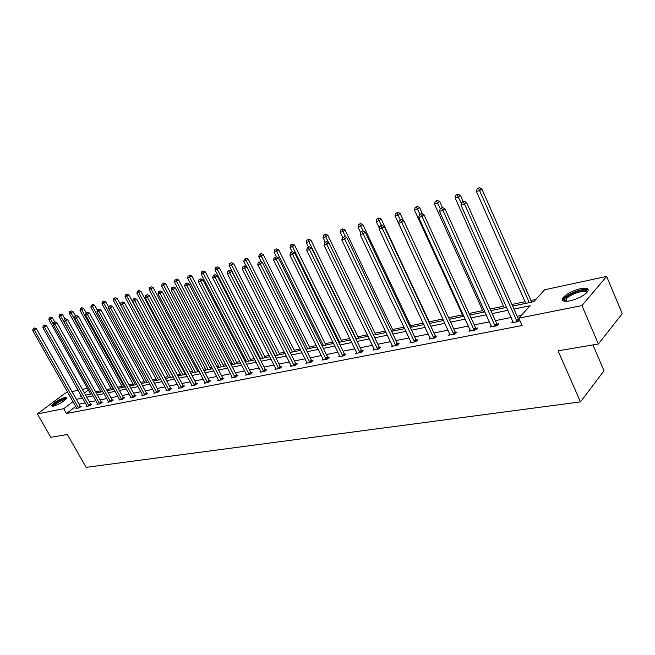 <?xml version="1.0" encoding="UTF-8"?>
<svg xmlns="http://www.w3.org/2000/svg" width="655" height="655" viewBox="0 0 655 655"><rect width="100%" height="100%" fill="white"/><g stroke="black" fill="none" stroke-linecap="round" stroke-linejoin="round"><path stroke-width="0.98" d="M569.883 300.874C563.652 301.922 561.294 300.956 562.801 297.984C566.256 293.931 572.142 290.836 580.453 288.683C586.831 287.561 589.246 288.527 587.691 291.598C584.129 295.683 578.193 298.778 569.883 300.874M53.35 406.206L51.622 405.732C54.144 402.391 58.663 399.591 65.197 397.339L66.966 397.822C64.427 401.171 59.883 403.971 53.35 406.206M592.939 344.907L604.041 370.779L580.469 401.883L86.165 467.351L67.334 434.494L50.844 437.303L37.343 413.935L65.394 393.033L67.858 392.509M71.968 391.616L78.191 390.282M82.35 389.381L87.377 388.3M535.839 299.45L530.918 300.481M525.073 301.709L511.915 304.469M503.564 306.221L490.145 309.037M482.71 310.601L469.062 313.467M462.479 314.85L448.618 317.757M442.854 318.969L429.221 321.826M423.179 323.095L410.644 325.731M404.029 327.115L392.582 329.522M385.435 331.021L375.028 333.207M367.389 334.811L357.966 336.785M349.852 338.488L341.361 340.273M332.805 342.066L325.207 343.662M316.234 345.545L309.471 346.962M300.121 348.927L294.152 350.179M284.434 352.218L279.235 353.315M269.172 355.428L264.685 356.369M259.929 357.368L259.216 357.515M254.304 358.547L250.513 359.341M245.805 360.332L244.675 360.569M239.828 361.585L236.684 362.248M232.042 363.222L230.503 363.541M225.721 364.548L223.199 365.072M218.606 366.039L216.699 366.44M211.966 367.43L210.042 367.84M205.506 368.79L203.23 369.264M198.555 370.247L197.196 370.534M192.709 371.475L190.097 372.024M185.48 372.99L184.653 373.162M180.223 374.095L177.284 374.717M168.024 376.658L164.773 377.337M156.111 379.155L152.566 379.9M144.468 381.603L140.645 382.405M133.088 383.986L128.994 384.845M121.969 386.327L117.622 387.236M111.088 388.611L106.495 389.569M100.444 390.839L95.63 391.854M512.636 306.098L533.809 301.677L544.657 289.772L606.645 276.418L581.943 305.582L518.809 318.142L530.108 305.746L513.962 309.07M581.943 305.582L598.367 343.981L622.25 313.704L606.645 276.418M491.266 325.748L490.005 327.082L496.875 325.74L498.676 323.799L497.129 324.102M449.887 333.993L448.691 335.204L455.143 333.944L456.985 332.044L455.536 332.331M410.955 341.738L409.834 342.852L415.9 341.656L417.775 339.798L416.416 340.068M374.275 349.025L373.203 350.048L378.926 348.918L380.825 347.101L379.54 347.355M339.83 356.607L339.65 355.927L338.627 356.844L344.039 355.78L345.955 353.995L344.735 354.24M306.892 362.403L305.926 363.271L311.051 362.264L312.984 360.52L311.829 360.749M275.886 368.552L274.969 369.363L279.816 368.405L281.756 366.694L280.668 366.906M246.477 374.382L245.6 375.135L250.202 374.226L252.15 372.548L251.119 372.752M218.541 379.916L217.714 380.612L222.086 379.753L224.043 378.107L223.06 378.303M191.989 385.173L191.195 385.828L195.354 385.009L197.311 383.396L196.377 383.576M166.706 390.183L165.944 390.789L169.915 390.012L171.864 388.423L170.971 388.603M142.602 394.949L141.881 395.522L145.664 394.777L147.612 393.221L146.761 393.385M119.603 399.501L118.915 400.041L122.526 399.329L124.466 397.798L123.656 397.953M97.636 403.84L96.973 404.348L100.428 403.677L102.36 402.17L101.59 402.326M76.627 407.991L75.996 408.474L79.296 407.828L81.228 406.346L80.483 406.493M521.265 315.448L517.163 316.275M511.187 317.47L495.376 320.639M489.49 321.826L474.269 324.872M468.464 326.034L453.809 328.982M448.094 330.128L433.962 332.961M428.329 334.091L414.705 336.817M409.154 337.931L396.013 340.567M390.536 341.664L377.861 344.211M372.466 345.291L360.225 347.748M354.895 348.812L343.081 351.186M337.833 352.234L326.411 354.527M321.228 355.567L310.2 357.777M305.083 358.809L294.423 360.946M289.371 361.953L279.063 364.024M274.077 365.023L264.104 367.021M259.183 368.012L249.53 369.944M244.675 370.918L235.333 372.793M230.535 373.759L221.496 375.569M216.756 376.519L208.003 378.279M203.32 379.212L194.838 380.915M190.212 381.84L181.992 383.494M177.423 384.411L169.457 386.008M164.937 386.909L157.216 388.464M152.754 389.357L145.271 390.855M140.85 391.739L133.595 393.197M129.232 394.073L122.182 395.489M117.867 396.349L111.039 397.724M106.765 398.576L100.133 399.91M95.917 400.754L89.481 402.047M85.306 402.882L79.05 404.135M75.759 406.444L66.483 413.526L522.092 325.519L518.809 318.142M87.017 405.944L86.37 406.436L89.743 405.772L91.675 404.282L90.922 404.43M108.493 401.695L107.821 402.219L111.35 401.523L113.29 400.008L112.496 400.164M130.967 397.249L130.263 397.806L133.956 397.077L135.904 395.538L135.077 395.702M154.506 392.591L153.769 393.188L157.642 392.427L159.591 390.855L158.723 391.027M179.192 387.711L178.422 388.341L182.483 387.539L184.432 385.942L183.523 386.123M205.097 382.577L204.286 383.257L208.552 382.414L210.509 380.784L209.551 380.973M232.328 377.182L231.477 377.91L235.964 377.026L237.921 375.364L236.913 375.561M260.985 371.508L260.092 372.286L264.817 371.352L266.765 369.657L265.701 369.87M291.18 365.523L290.239 366.358L295.225 365.375L297.157 363.648L296.044 363.869M323.226 359.873L323.038 359.202L322.047 360.103L327.312 359.071L329.236 357.302L328.057 357.54M356.713 352.521L355.665 353.495L361.232 352.398L363.14 350.597L361.896 350.843M392.345 345.439L391.248 346.503L397.143 345.341L399.034 343.498L397.708 343.76M430.13 337.923L428.968 339.085L435.223 337.857L437.082 335.974L435.681 336.252M470.249 329.932L469.029 331.209L475.686 329.899L477.503 327.983L476.013 328.278M512.947 321.417L511.653 322.833L518.744 321.441L519.775 320.303M518.932 319.796L519.497 319.681M598.367 343.981L558.085 350.851L580.469 401.883M66.483 413.526L63.723 408.687L37.343 413.935M81.138 395.505L80.025 396.349L81.449 396.046M85.617 395.178L92.036 393.843M96.244 392.959L102.86 391.584M107.125 390.691L113.937 389.267M118.244 388.374L125.277 386.909M129.633 386L136.87 384.485M141.275 383.568L148.75 382.004M153.204 381.079L160.909 379.474M165.42 378.533L173.37 376.871M177.931 375.921L186.135 374.21M190.744 373.244L199.21 371.483M203.885 370.509L212.629 368.683M217.354 367.692L226.384 365.809M231.174 364.81L240.491 362.87M245.347 361.855L254.975 359.849M259.888 358.825L269.844 356.746M274.822 355.706L285.113 353.561M290.157 352.513L300.801 350.286M305.91 349.221L316.922 346.921M322.096 345.848L333.501 343.466M338.741 342.377L350.548 339.912M355.861 338.799L368.085 336.252M373.473 335.131L386.139 332.486M391.608 331.348L404.733 328.605M410.276 327.451L423.883 324.61M429.508 323.439L443.623 320.491M449.338 319.304L463.986 316.242M469.774 315.039L484.987 311.862M490.865 310.634L506.659 307.342M88.359 390.036L84.405 393.033M73.032 401.638L63.723 408.687M507.985 310.306L492.183 313.565M486.305 314.777L471.092 317.912M465.296 319.108L450.64 322.129M444.933 323.308L430.81 326.223M425.185 327.385L411.569 330.194M406.026 331.332L392.894 334.042M387.424 335.172L374.758 337.784M369.363 338.897L357.139 341.419M351.817 342.516L340.01 344.948M334.762 346.028L323.357 348.386M318.183 349.451L307.162 351.727M302.053 352.775L291.401 354.977M286.358 356.017L276.058 358.138M271.08 359.169L261.124 361.224M256.211 362.231L246.567 364.221M241.72 365.22L232.386 367.144M227.596 368.135L218.565 370.001M213.833 370.976L205.089 372.777M200.414 373.743L191.94 375.487M187.322 376.445L179.118 378.131M174.549 379.073L166.599 380.719M162.088 381.644L154.375 383.24M149.921 384.157L142.446 385.697M138.033 386.606L130.787 388.104M126.431 389.005L119.398 390.454M115.092 391.338L108.263 392.746M104.006 393.63L97.382 394.99M93.166 395.857L86.747 397.184M82.571 398.043L76.34 399.337M78.182 407.484L80.115 406.01L36.393 328.728L34.355 330.104L78.559 407.975M33.741 328.523L34.559 327.975L33.102 328.712L33.741 328.523L34.355 330.104L32.75 330.578L76.733 408.327M80.115 406.01L80.704 406.747M36.393 328.728L34.559 327.975M33.102 328.712L32.75 330.578M54.783 321.998L52.465 317.88L48.871 319.706L90.652 394.13M53.268 324.176L49.87 317.667L50.664 317.126L49.87 317.667M48.871 319.706L49.223 317.863M50.664 317.126L52.465 317.88M88.613 405.429L90.546 403.938L46.538 325.748L44.491 327.14L88.99 405.92M43.869 325.535L44.687 324.986L43.214 325.731L43.869 325.535L44.491 327.14L42.853 327.615L87.123 406.288M90.546 403.938L91.151 404.692M46.538 325.748L44.687 324.986M43.214 325.731L42.853 327.615M99.273 403.324L101.206 401.826L56.911 322.702L54.864 324.094L99.65 403.824M54.226 322.481L55.045 321.924L53.554 322.678L54.226 322.481L54.864 324.094L53.186 324.585L97.742 404.2M101.206 401.826L101.828 402.588M56.911 322.702L55.045 321.924M53.554 322.678L53.186 324.585M64.951 318.993L64.133 319.558L65.639 318.797L64.951 318.993L62.659 314.818L59.015 316.66L101.066 391.952M102.761 391.6L60.669 316.168L60.039 314.596L60.833 314.056L60.039 314.596M59.015 316.66L59.376 314.793M60.833 314.056L62.659 314.818M75.472 316.013L73.073 311.682L69.397 313.548L111.71 389.733M113.438 389.373L71.084 313.041L70.437 311.461L71.239 310.912L70.437 311.461M69.397 313.548L69.766 311.665M71.239 310.912L73.073 311.682M53.145 406.247L53.514 405.175C55.618 402.342 66.032 397.208 66.343 398.854M65.836 399.378C62.086 399.918 58.221 401.941 54.242 405.445L53.866 406.092M66.9 398.035C62.192 398.789 57.419 401.302 52.596 405.576L52.146 406.296M565.552 301.333L564.561 300.408C562.645 296.109 585.767 286.816 586.954 291.442L586.855 292.629M586.512 292.973L586.438 292.531C585.652 288.953 568.696 294.611 566.1 299.278L566.043 301.333M588.264 290.255C585.505 286.915 566.379 293.808 563.39 299.163L562.858 300.645M110.171 401.179L112.111 399.665L67.531 319.575L65.475 320.983L110.556 401.679M64.82 319.353L65.475 320.983L63.756 321.49L108.607 402.064M112.111 399.665L112.742 400.434M67.531 319.575L65.639 318.797M64.133 319.558L63.756 321.49M86.214 312.975L83.734 308.48L80.008 310.364L122.6 387.465M124.36 387.097L81.736 309.848L81.073 308.251L81.875 307.703L81.073 308.251M80.008 310.364L80.385 308.456M81.875 307.703L83.734 308.48M121.331 398.977L123.271 397.446L78.395 316.381L76.332 317.806L121.715 399.485M75.661 316.16L76.488 315.587L74.957 316.365L75.661 316.16L76.332 317.806L74.572 318.322L119.718 399.877M123.271 397.446L123.91 398.24M78.395 316.381L76.488 315.587M74.957 316.365L74.572 318.322M97.317 310.102L94.631 305.205L90.865 307.113L133.726 385.14M135.528 384.763L92.633 306.581L91.954 304.968L92.756 304.411L91.954 304.968M90.865 307.113L91.25 305.181M92.756 304.411L94.631 305.205M132.736 396.725L134.684 395.186L89.514 313.115L87.451 314.547L133.129 397.241M86.763 312.885L87.59 312.312L86.042 313.09L86.763 312.885L87.451 314.547L85.649 315.071L131.09 397.642M134.684 395.186L135.331 395.988M89.514 313.115L87.59 312.312M86.042 313.09L85.649 315.071M108.795 307.367L105.791 301.849L101.975 303.781L145.107 382.766M146.957 382.381L103.785 303.24L103.089 301.603L103.899 301.054L103.089 301.603M101.975 303.781L102.368 301.824M103.899 301.054L105.791 301.849M144.419 394.425L146.368 392.869L100.903 309.766L98.831 311.207L144.812 394.949M98.127 309.528L98.954 308.955L97.39 309.75L98.127 309.528L98.831 311.207L96.989 311.747L142.724 395.358M146.368 392.869L147.031 393.688M100.903 309.766L98.954 308.955M97.39 309.75L96.989 311.747M120.553 304.591L117.212 298.418L113.348 300.375L156.758 380.342M158.649 379.941L115.198 299.818L114.486 298.164L115.296 297.607L114.486 298.164M113.348 300.375L113.749 298.393M115.296 297.607L117.212 298.418M156.373 392.067L158.322 390.495L112.562 306.344L110.49 307.793L156.774 392.599M109.77 306.098L110.597 305.517L109.008 306.319L109.77 306.098L110.49 307.793L108.599 308.349L154.637 393.016M158.322 390.495L159.001 391.33M112.562 306.344L110.597 305.517M109.008 306.319L108.599 308.349M173.059 376.936L128.904 294.897L124.99 296.879L168.671 377.853M170.611 377.452L126.882 296.314L126.161 294.644L126.972 294.079L126.161 294.644M124.99 296.879L125.4 294.873M126.972 294.079L128.904 294.897M168.622 389.651L170.57 388.063L124.516 302.831L122.436 304.297L169.023 390.192M121.691 302.577L122.526 301.988L120.921 302.806L121.691 302.577L122.436 304.297L120.495 304.862L166.828 390.617M170.57 388.063L171.258 388.914M124.516 302.831L122.526 301.988M120.921 302.806L120.495 304.862M185.308 374.382L140.874 291.303L136.92 293.301L180.87 375.307M182.851 374.889L138.852 292.728L138.115 291.041L138.925 290.468L138.115 291.041M136.92 293.301L137.337 291.27M138.925 290.468L140.874 291.303M181.157 387.179L183.113 385.582L136.756 299.229L134.676 300.702L181.566 387.719M133.915 298.967L134.75 298.377L133.121 299.204L133.915 298.967L134.676 300.702L132.695 301.284L179.323 388.161M183.113 385.582L183.818 386.45M136.756 299.229L134.75 298.377M133.121 299.204L132.695 301.284M197.851 371.762L153.139 287.61L149.135 289.641L193.364 372.703M195.395 372.277L151.117 289.043L150.355 287.349L151.166 286.775L150.355 287.349M149.135 289.641L149.561 287.586M151.166 286.775L153.139 287.61M194.011 384.649L195.968 383.028L149.307 295.544L147.219 297.026L194.42 385.197M146.442 295.274L147.277 294.676L145.631 295.511L146.442 295.274L147.219 297.026L145.189 297.624L192.128 385.648M195.968 383.028L196.68 383.912M149.307 295.544L147.277 294.676M145.631 295.511L145.189 297.624M210.697 369.084L165.715 283.836L161.654 285.891L206.161 370.034M208.241 369.6L163.684 285.277L162.907 283.558L163.717 282.985L162.907 283.558M161.654 285.891L162.096 283.803M163.717 282.985L165.715 283.836M207.176 382.045L209.133 380.416L162.178 291.753L160.09 293.26L207.602 382.602M159.296 291.483L160.131 290.885L158.461 291.729L159.296 291.483L160.09 293.26L158.011 293.866L205.244 383.069M209.133 380.416L209.862 381.325M162.178 291.753L160.131 290.885M158.461 291.729L158.011 293.866M223.863 366.341L178.594 279.963L174.484 282.043L219.269 367.299M221.398 366.849L176.572 281.413L175.769 279.677L176.58 279.096L175.769 279.677M174.484 282.043L174.934 279.931M176.58 279.096L178.594 279.963M220.686 379.384L222.635 377.738L175.384 287.873L173.297 289.387L221.103 379.949M172.47 287.594L173.313 286.988L171.618 287.848L172.47 287.594L173.297 289.387L171.151 290.018L218.688 380.424M222.635 377.738L223.38 378.664M175.384 287.873L173.313 286.988M171.618 287.848L171.151 290.018M237.356 363.525L191.809 275.992L187.641 278.097L232.705 364.491M234.891 364.041L189.778 277.458L188.959 275.698L189.77 275.108L188.959 275.698M187.641 278.097L188.108 275.952M189.77 275.108L191.809 275.992M234.531 376.658L236.488 374.996L188.927 283.893L186.839 285.416L234.957 377.223M185.995 283.607L186.831 282.993L185.119 283.861L185.995 283.607L186.839 285.416L184.644 286.063L232.484 377.714M236.488 374.996L237.249 375.937M188.927 283.893L186.831 282.993M185.119 283.861L184.644 286.063M251.184 360.643L205.359 271.915L201.134 274.052L246.477 361.617M248.72 361.151L203.337 273.389L202.493 271.612L203.304 271.023L202.493 271.612M201.134 274.052L201.609 271.882M203.304 271.023L205.359 271.915M248.736 373.858L250.685 372.179L202.837 279.808L200.741 281.339L249.17 374.431M199.881 279.505L200.717 278.891L198.981 279.775L199.881 279.505L200.741 281.339L198.49 282.002L246.624 374.93M250.685 372.179L251.471 373.137M202.837 279.808L200.717 278.891M198.981 279.775L198.49 282.002M265.365 357.679L219.261 267.731L217.239 269.221L214.987 269.901L260.6 358.678M262.901 358.195L217.239 269.221L216.371 267.428L217.182 266.831L216.371 267.428M214.987 269.901L215.47 267.698M217.182 266.831L219.261 267.731M263.318 370.976L265.267 369.281L217.116 275.608L215.02 277.155L263.752 371.565M214.136 275.305L214.971 274.682L213.211 275.575L214.136 275.305L215.02 277.155L212.711 277.835L261.148 372.081M265.267 369.281L266.061 370.272M217.116 275.608L214.971 274.682M213.211 275.575L212.711 277.835M279.906 354.65L233.532 263.441L231.51 264.947L229.201 265.635L275.092 355.649M277.442 355.157L231.51 264.947L230.625 263.13L231.436 262.532L230.625 263.13M229.201 265.635L229.7 263.408M231.436 262.532L233.532 263.441M278.285 368.028L280.225 366.317L231.78 271.301L229.692 272.857L278.727 368.618M228.775 270.982L229.61 270.359L227.825 271.26L228.775 270.982L229.692 272.857L227.318 273.553L276.05 369.15M280.225 366.317L281.044 367.324M231.78 271.301L229.61 270.359M227.825 271.26L227.318 273.553M294.84 351.53L248.188 259.036L246.165 260.551L243.791 261.263L246.558 266.741M292.376 352.046L245.248 258.709L246.059 258.111L245.248 258.709M243.791 261.263L244.299 258.995M246.059 258.111L248.188 259.036M293.653 364.999L295.593 363.271L246.853 266.872L244.765 268.444L294.103 365.596M243.824 266.544L244.659 265.914L242.849 266.831L243.824 266.544L244.765 268.444L242.317 269.156L291.352 366.137M295.593 363.271L296.428 364.303M246.853 266.872L244.659 265.914M242.849 266.831L242.317 269.156M310.159 348.337L263.236 254.517L261.214 256.04L258.774 256.768L261.337 261.877M307.694 348.853L260.281 254.181L261.091 253.567L259.306 254.476L260.281 254.181M258.774 256.768L259.306 254.476M261.091 253.567L263.236 254.517M309.447 361.887L311.379 360.135L262.344 262.319L260.256 263.899L309.897 362.493M259.29 261.975L258.283 262.278L259.29 261.975L260.256 263.899L257.743 264.636L307.072 363.05M311.379 360.135L312.238 361.192M262.344 262.319L260.125 261.345M258.283 262.278L257.743 264.636M325.895 345.054L278.702 249.866L276.68 251.397L274.175 252.15L276.516 256.866M323.431 345.57L275.722 249.522L276.525 248.908L274.715 249.825L275.722 249.522M274.175 252.15L274.715 249.825M276.525 248.908L278.702 249.866M325.674 358.686L327.598 356.918L278.269 257.636L276.189 259.233L326.133 359.3M275.198 257.284L274.167 257.587L275.198 257.284L276.189 259.233L273.61 259.986L323.038 359.202M327.598 356.918L328.474 358.007M278.269 257.636L276.033 256.645M274.167 257.587L273.61 259.986M342.057 341.681L294.594 245.085L292.58 246.632L290.001 247.41L292.204 251.872M339.601 342.197L291.59 244.733L292.392 244.119L290.558 245.044L291.59 244.733M290.001 247.41L290.558 245.044M292.392 244.119L294.594 245.085M342.352 355.395L344.276 353.61L294.66 252.814L292.58 254.427L342.819 356.025M291.557 252.462L290.501 252.773L291.557 252.462L292.58 254.427L289.928 255.204L339.65 355.927M344.276 353.61L345.177 354.723M294.66 252.814L292.392 251.815M290.501 252.773L289.928 255.204M358.662 338.217L310.937 240.172L308.931 241.728L306.278 242.53L308.489 247.058M356.214 338.725L307.907 239.804L308.71 239.19L306.851 240.123L307.907 239.804M306.278 242.53L306.851 240.123M308.71 239.19L310.937 240.172M359.513 352.013L361.421 350.212L311.518 247.86L309.455 249.481L359.988 352.644M308.399 247.492L307.31 247.811L308.399 247.492L309.455 249.481L306.72 250.284L356.909 353.25M361.421 350.212L362.346 351.35M311.518 247.86L309.226 246.845M307.31 247.811L306.72 250.284M375.733 334.656L327.746 235.12L325.748 236.692L323.021 237.511L325.281 242.178M328.622 242.637L324.7 234.744L325.494 234.113L323.611 235.071L324.7 234.744M323.021 237.511L323.611 235.071M325.494 234.113L327.746 235.12M377.165 348.534L379.065 346.716L328.884 242.759L326.829 244.389L377.64 349.172M325.74 242.375L324.61 242.71L325.74 242.375L326.829 244.389L324.004 245.216L374.48 349.795M379.065 346.716L380.015 347.879M328.884 242.759L326.567 241.72M324.61 242.71L324.004 245.216M393.287 330.996L345.046 229.921L343.056 231.502L340.248 232.345L342.622 237.298M345.693 237.012L341.976 229.528L342.77 228.898L340.854 229.864L341.976 229.528M340.248 232.345L340.854 229.864M342.77 228.898L345.046 229.921M395.342 344.948L397.225 343.114L346.773 237.495L344.718 239.149L395.825 345.603M343.597 237.102L342.442 237.446L343.597 237.102L344.718 239.149L341.812 240L392.566 346.241M397.225 343.114L398.199 344.309M346.773 237.495L344.424 236.447M342.442 237.446L341.812 240M411.348 327.23L362.854 224.567L360.872 226.155L357.982 227.023L360.651 232.656M363.263 231.207L359.759 224.166L360.553 223.527L358.604 224.509L359.759 224.166M357.982 227.023L358.604 224.509M360.553 223.527L362.854 224.567M414.05 341.255L415.925 339.405L365.195 232.083L363.157 233.745L414.541 341.918M362.002 231.673L360.807 232.026L362.002 231.673L363.157 233.745L360.168 234.621L411.184 342.581M415.925 339.405L416.932 340.633M365.195 232.083L362.821 231.01M360.807 232.026L360.168 234.621M429.934 323.349L381.194 219.048L379.229 220.653L376.248 221.546L379.327 228.112M381.497 225.492L378.082 218.639L378.868 217.992L376.887 218.991L378.082 218.639M376.248 221.546L376.887 218.991M378.868 217.992L381.194 219.048M433.323 337.456L435.182 335.581L384.198 226.499L382.168 228.169L433.823 338.136M380.981 226.073L381.791 225.41L380.563 225.77L379.744 226.442L380.981 226.073L382.168 228.169L379.081 229.078L430.368 338.815M435.182 335.581L436.222 336.85M384.198 226.499L381.791 225.41M379.744 226.442L379.081 229.078M403.423 220.563L400.099 213.366L398.142 214.987L395.071 215.904L443.566 320.508M400.418 219.908L396.955 212.94L397.741 212.294L395.726 213.309L396.955 212.94M395.071 215.904L395.726 213.309M397.741 212.294L400.099 213.366M453.194 333.542L455.037 331.643L403.799 220.735L401.785 222.422L453.694 334.222M400.549 220.301L401.359 219.63L399.28 220.678L400.549 220.301L401.785 222.422L398.6 223.355L450.132 334.926M455.037 331.643L456.101 332.953M403.799 220.735L401.359 219.63M399.28 220.678L398.6 223.355M422.606 214.144L419.577 207.512L417.636 209.141L414.476 210.091L463.191 316.414M419.986 214.267L416.416 207.07L417.194 206.423L415.147 207.447L416.416 207.07M414.476 210.091L415.147 207.447M417.194 206.423L419.577 207.512M473.68 329.498L475.505 327.582L424.022 214.791L422.025 216.494L474.187 330.194M420.756 214.341L421.55 213.661L419.437 214.725L420.756 214.341L422.025 216.494L418.733 217.452L470.511 330.922M475.505 327.582L476.603 328.933M424.022 214.791L421.55 213.661M419.437 214.725L418.733 217.452M444.901 208.658L442.919 210.37L494.812 325.33L496.621 323.398L444.901 208.658L442.403 207.504L440.25 208.585L442.403 207.504L439.677 201.47L437.745 203.107L434.486 204.09L483.423 312.189M440.242 208.626L436.484 201.011L437.262 200.356L435.182 201.404L436.484 201.011M434.486 204.09L435.182 201.404M437.262 200.356L439.677 201.47M494.812 325.33L495.327 326.043M441.609 208.192L442.919 210.37L439.521 211.36L491.537 326.788M496.621 323.398L497.751 324.79M440.25 208.585L439.521 211.36M463.142 201.38L460.408 195.239L458.5 196.885L455.127 197.9L504.284 307.842M461.431 203.451L457.198 194.764L457.96 194.109L455.847 195.174L457.198 194.764M455.127 197.9L455.847 195.174M457.96 194.109L460.408 195.239M516.623 321.032L518.408 319.075L466.466 202.313L464.51 204.041L517.147 321.752M463.15 201.83L463.936 201.142L462.536 201.56L461.75 202.248L463.15 201.83L464.51 204.041L460.997 205.072L513.233 322.522M518.408 319.075L519.587 320.508M466.466 202.313L463.936 201.142M461.75 202.248L460.997 205.072M531.647 302.127L481.81 188.804L479.927 190.466L476.447 191.506L525.801 303.347M529.314 302.618L478.576 188.312L479.337 187.649L477.192 188.73L478.576 188.312M476.447 191.506L477.192 188.73M479.337 187.649L481.81 188.804M78.436 407.836L80.368 406.362M88.867 405.789L90.799 404.299M99.527 403.685L101.468 402.186M110.433 401.54L112.373 400.025M121.593 399.345L123.533 397.814M133.006 397.102L134.946 395.555M144.689 394.801L146.638 393.246M156.643 392.451L158.592 390.879M168.892 390.036L170.84 388.456M181.435 387.572L183.392 385.967M194.289 385.042L196.246 383.429M207.463 382.454L209.412 380.817M220.964 379.794L222.921 378.148M234.817 377.067L236.774 375.405M249.031 374.275L250.98 372.597M263.613 371.401L265.562 369.707M278.58 368.454L280.528 366.743M293.956 365.433L295.896 363.705M309.75 362.33L311.682 360.577M325.977 359.128L327.909 357.368M342.663 355.845L344.587 354.068M359.824 352.472L361.74 350.671M377.485 349L379.384 347.183M395.661 345.422L397.544 343.588M414.378 341.738L416.244 339.88M433.651 337.947L435.509 336.072M453.522 334.034L455.372 332.142M474.015 330.005L475.841 328.089M495.155 325.846L496.957 323.906M516.975 321.556L518.752 319.599M562.801 297.984L563.341 299.245M566.968 301.3L566.1 299.278M565.724 300.866L564.577 300.448"/></g></svg>
